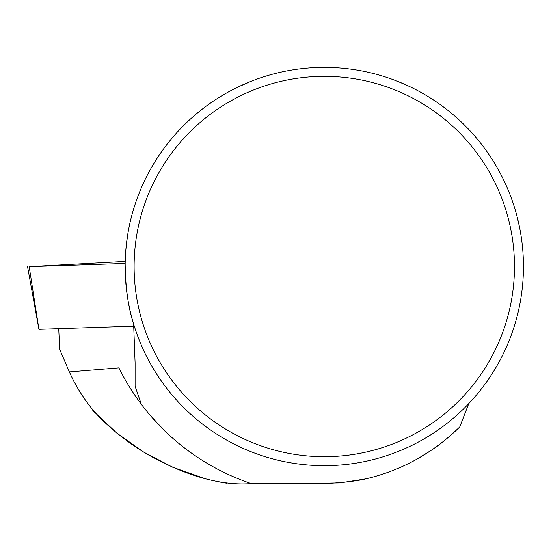 <?xml version="1.0" encoding="UTF-8"?>
<svg xmlns="http://www.w3.org/2000/svg" width="551" height="551" viewBox="0 0 551 551"><rect width="100%" height="100%" fill="white"/><g stroke="black" fill="none" stroke-linecap="round" stroke-linejoin="round"><path stroke-width="0.83" d="M58.723 328.685L59.694 349.375L69.35 371.918C77.856 390.755 88.925 406.886 102.555 420.31C116.268 433.43 131.166 444.733 147.241 454.217C178.779 472.117 216.44 486.333 251.235 483.585A229.03 229.03 0 0 1 141.325 404.282L135.091 386.279L135.091 362.758L133.638 324.091C128.231 307.534 125.408 287.374 125.16 263.612C124.981 257.723 125.869 247.812 127.832 233.886M92.809 410.536L116.86 433.134L143.797 452.178L172.745 467.262L203.298 478.02M227.074 483.275L220.173 482.097M148.742 413.615C168.985 436.075 173.909 439.87 154.142 419.834L157.228 423.189M167.153 433.141L160.059 426.15M141.325 404.282C132.722 392.842 125.249 380.7 118.906 367.868L69.35 371.918M514.476 266.526A190.178 190.178 0 0 1 229.202 431.226A190.178 190.178 0 0 1 229.202 101.825A190.178 190.178 0 0 1 514.476 266.526M523.45 266.526A199.159 199.159 0 0 0 324.291 67.367A199.159 199.159 0 0 0 125.139 266.526A199.159 199.159 0 0 0 324.291 465.678A199.159 199.159 0 0 0 523.45 266.526M519.435 226.73L516.996 216.233M397.498 81.307L407.341 85.508M410.743 87.106L411.101 87.285M251.091 81.307L237.639 87.203M468.777 403.594L459.72 426.991C447.853 438.086 438.816 445.559 432.604 449.416L418.822 458.046M366.477 478.75L340.022 482.91L298.883 483.606M286.672 483.578L250.588 483.592M459.72 426.991C432.198 453.866 399.833 471.401 362.62 479.604C325.696 486.512 287.099 482.531 251.235 483.585M133.748 326.185L38.928 329.34L29.189 266.663L125.16 263.468L125.201 261.436L29.189 266.663M38.928 329.34L27.55 266.67"/></g></svg>
